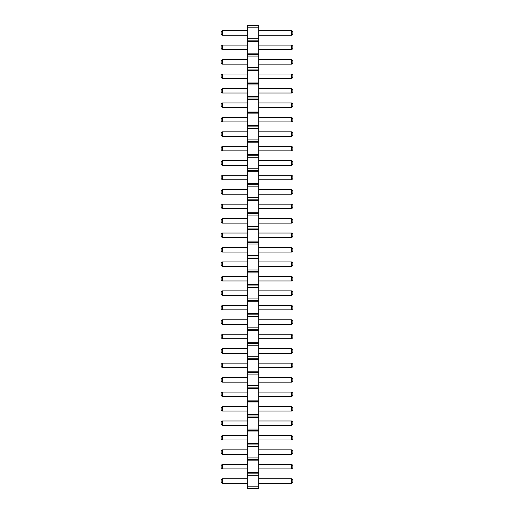 <?xml version="1.0" encoding="UTF-8"?>
<svg xmlns="http://www.w3.org/2000/svg" width="514" height="514" viewBox="0 0 514 514"><rect width="100%" height="100%" fill="white"/><g stroke="black" fill="none" stroke-linecap="round" stroke-linejoin="round"><path stroke-width="0.77" d="M247.324 488.3L258.709 488.3L258.709 25.7L247.324 25.7L247.324 488.3M247.324 486.854L258.709 486.854M247.324 475.289L258.709 475.289M247.324 473.844L258.709 473.844M247.324 472.398L258.709 472.398M247.324 460.833L258.709 460.833M247.324 459.387L258.709 459.387M247.324 457.942L258.709 457.942M247.324 446.377L258.709 446.377M247.324 444.931L258.709 444.931M247.324 443.486L258.709 443.486M247.324 431.921L258.709 431.921M247.324 430.475L258.709 430.475M247.324 429.029L258.709 429.029M247.324 417.464L258.709 417.464M247.324 416.019L258.709 416.019M247.324 414.573L258.709 414.573M247.324 403.008L258.709 403.008M247.324 401.562L258.709 401.562M247.324 400.117L258.709 400.117M247.324 388.552L258.709 388.552M247.324 387.106L258.709 387.106M247.324 385.661L258.709 385.661M247.324 374.096L258.709 374.096M247.324 372.65L258.709 372.65M247.324 371.204L258.709 371.204M247.324 359.639L258.709 359.639M247.324 358.194L258.709 358.194M247.324 356.748L258.709 356.748M247.324 345.183L258.709 345.183M247.324 343.737L258.709 343.737M247.324 342.292L258.709 342.292M247.324 330.727L258.709 330.727M247.324 329.281L258.709 329.281M247.324 327.836L258.709 327.836M247.324 316.271L258.709 316.271M247.324 314.825L258.709 314.825M247.324 313.379L258.709 313.379M247.324 301.814L258.709 301.814M247.324 300.369L258.709 300.369M247.324 298.923L258.709 298.923M247.324 287.358L258.709 287.358M247.324 285.912L258.709 285.912M247.324 284.467L258.709 284.467M247.324 272.902L258.709 272.902M247.324 271.456L258.709 271.456M247.324 270.011L258.709 270.011M247.324 258.446L258.709 258.446M247.324 257L258.709 257M247.324 255.554L258.709 255.554M247.324 243.989L258.709 243.989M247.324 242.544L258.709 242.544M247.324 241.098L258.709 241.098M247.324 229.533L258.709 229.533M247.324 228.087L258.709 228.087M247.324 226.642L258.709 226.642M247.324 215.077L258.709 215.077M247.324 213.631L258.709 213.631M247.324 212.186L258.709 212.186M247.324 200.621L258.709 200.621M247.324 199.175L258.709 199.175M247.324 197.729L258.709 197.729M247.324 186.164L258.709 186.164M247.324 184.719L258.709 184.719M247.324 183.273L258.709 183.273M247.324 171.708L258.709 171.708M247.324 170.262L258.709 170.262M247.324 168.817L258.709 168.817M247.324 157.252L258.709 157.252M247.324 155.806L258.709 155.806M247.324 154.361L258.709 154.361M247.324 142.796L258.709 142.796M247.324 141.35L258.709 141.35M247.324 139.904L258.709 139.904M247.324 128.339L258.709 128.339M247.324 126.894L258.709 126.894M247.324 125.448L258.709 125.448M247.324 113.883L258.709 113.883M247.324 112.438L258.709 112.438M247.324 110.992L258.709 110.992M247.324 99.427L258.709 99.427M247.324 97.981L258.709 97.981M247.324 96.536L258.709 96.536M247.324 84.971L258.709 84.971M247.324 83.525L258.709 83.525M247.324 82.079L258.709 82.079M247.324 70.514L258.709 70.514M247.324 69.069L258.709 69.069M247.324 67.623L258.709 67.623M247.324 56.058L258.709 56.058M247.324 54.612L258.709 54.612M247.324 53.167L258.709 53.167M247.324 41.602L258.709 41.602M247.324 40.156L258.709 40.156M247.324 38.711L258.709 38.711M247.324 27.146L258.709 27.146M247.324 93.028L222.279 93.028L222.279 88.479L247.324 88.479M247.324 107.484L222.279 107.484L222.279 102.935L247.324 102.935M247.324 131.847L222.279 131.847L222.279 136.396L247.324 136.396M247.324 121.94L222.279 121.94L222.279 117.391L247.324 117.391M247.324 150.853L222.279 150.853L222.279 146.304L247.324 146.304M247.324 208.678L222.279 208.678L222.279 204.129L247.324 204.129M247.324 194.221L222.279 194.221L222.279 189.672L247.324 189.672M247.324 179.765L222.279 179.765L222.279 175.216L247.324 175.216M247.324 165.309L222.279 165.309L222.279 160.76L247.324 160.76M247.324 237.59L222.279 237.59L222.279 233.041L247.324 233.041M247.324 223.134L222.279 223.134L222.279 218.585L247.324 218.585M247.324 324.328L222.279 324.328L222.279 319.779L247.324 319.779M247.324 309.871L222.279 309.871L222.279 305.322L247.324 305.322M247.324 261.954L222.279 261.954L222.279 266.503L247.324 266.503M247.324 276.41L222.279 276.41L222.279 280.959L247.324 280.959M247.324 295.415L222.279 295.415L222.279 290.866L247.324 290.866M247.324 247.497L222.279 247.497L222.279 252.046L247.324 252.046M247.324 49.659L222.279 49.659L222.279 45.11L247.324 45.11M247.324 64.115L222.279 64.115L222.279 59.566L247.324 59.566M247.324 74.022L222.279 74.022L222.279 78.571L247.324 78.571M247.324 338.784L222.279 338.784L222.279 334.235L247.324 334.235M247.324 377.604L222.279 377.604L222.279 382.153L247.324 382.153M247.324 367.696L222.279 367.696L222.279 363.147L247.324 363.147M247.324 353.24L222.279 353.24L222.279 348.691L247.324 348.691M247.324 483.346L222.279 483.346L222.279 478.797L247.324 478.797M247.324 468.89L222.279 468.89L222.279 464.341L247.324 464.341M247.324 439.978L222.279 439.978L222.279 435.429L247.324 435.429M247.324 454.434L222.279 454.434L222.279 449.885L247.324 449.885M247.324 396.609L222.279 396.609L222.279 392.06L247.324 392.06M247.324 411.065L222.279 411.065L222.279 406.516L247.324 406.516M247.324 425.521L222.279 425.521L222.279 420.972L247.324 420.972M247.324 30.654L222.279 30.654L222.279 35.203L247.324 35.203M258.709 88.479L291.721 88.479L291.721 93.028L292.858 91.89L292.858 89.616L291.721 88.479M258.709 93.028L291.721 93.028M258.709 102.935L291.721 102.935L291.721 107.484L292.858 106.347L292.858 104.072L291.721 102.935M258.709 107.484L291.721 107.484M258.709 136.396L291.721 136.396L292.858 135.259L292.858 132.985L291.721 131.847L291.721 136.396M258.709 131.847L291.721 131.847M258.709 117.391L291.721 117.391L291.721 121.94L292.858 120.803L292.858 118.528L291.721 117.391M258.709 121.94L291.721 121.94M258.709 146.304L291.721 146.304L291.721 150.853L292.858 149.715L292.858 147.441L291.721 146.304M258.709 150.853L291.721 150.853M258.709 204.129L291.721 204.129L291.721 208.678L292.858 207.54L292.858 205.266L291.721 204.129M258.709 208.678L291.721 208.678M258.709 189.672L291.721 189.672L291.721 194.221L292.858 193.084L292.858 190.81L291.721 189.672M258.709 194.221L291.721 194.221M258.709 175.216L291.721 175.216L291.721 179.765L292.858 178.628L292.858 176.353L291.721 175.216M258.709 179.765L291.721 179.765M258.709 160.76L291.721 160.76L291.721 165.309L292.858 164.172L292.858 161.897L291.721 160.76M258.709 165.309L291.721 165.309M258.709 233.041L291.721 233.041L291.721 237.59L292.858 236.453L292.858 234.178L291.721 233.041M258.709 237.59L291.721 237.59M258.709 218.585L291.721 218.585L291.721 223.134L292.858 221.997L292.858 219.722L291.721 218.585M258.709 223.134L291.721 223.134M258.709 319.779L291.721 319.779L291.721 324.328L292.858 323.19L292.858 320.916L291.721 319.779M258.709 324.328L291.721 324.328M258.709 305.322L291.721 305.322L291.721 309.871L292.858 308.734L292.858 306.46L291.721 305.322M258.709 309.871L291.721 309.871M258.709 266.503L291.721 266.503L292.858 265.365L292.858 263.091L291.721 261.954L291.721 266.503M258.709 261.954L291.721 261.954M258.709 280.959L291.721 280.959L292.858 279.822L292.858 277.547L291.721 276.41L291.721 280.959M258.709 276.41L291.721 276.41M258.709 290.866L291.721 290.866L291.721 295.415L292.858 294.278L292.858 292.003L291.721 290.866M258.709 295.415L291.721 295.415M258.709 252.046L291.721 252.046L292.858 250.909L292.858 248.635L291.721 247.497L291.721 252.046M258.709 247.497L291.721 247.497M258.709 45.11L291.721 45.11L291.721 49.659L292.858 48.522L292.858 46.247L291.721 45.11M258.709 49.659L291.721 49.659M258.709 59.566L291.721 59.566L291.721 64.115L292.858 62.978L292.858 60.703L291.721 59.566M258.709 64.115L291.721 64.115M258.709 78.571L291.721 78.571L292.858 77.434L292.858 75.16L291.721 74.022L291.721 78.571M258.709 74.022L291.721 74.022M258.709 334.235L291.721 334.235L291.721 338.784L292.858 337.647L292.858 335.372L291.721 334.235M258.709 338.784L291.721 338.784M258.709 382.153L291.721 382.153L292.858 381.015L292.858 378.741L291.721 377.604L291.721 382.153M258.709 377.604L291.721 377.604M258.709 363.147L291.721 363.147L291.721 367.696L292.858 366.559L292.858 364.285L291.721 363.147M258.709 367.696L291.721 367.696M258.709 348.691L291.721 348.691L291.721 353.24L292.858 352.103L292.858 349.828L291.721 348.691M258.709 353.24L291.721 353.24M258.709 478.797L291.721 478.797L291.721 483.346L292.858 482.209L292.858 479.935L291.721 478.797M258.709 483.346L291.721 483.346M258.709 464.341L291.721 464.341L291.721 468.89L292.858 467.753L292.858 465.478L291.721 464.341M258.709 468.89L291.721 468.89M258.709 435.429L291.721 435.429L291.721 439.978L292.858 438.84L292.858 436.566L291.721 435.429M258.709 439.978L291.721 439.978M258.709 449.885L291.721 449.885L291.721 454.434L292.858 453.297L292.858 451.022L291.721 449.885M258.709 454.434L291.721 454.434M258.709 392.06L291.721 392.06L291.721 396.609L292.858 395.472L292.858 393.197L291.721 392.06M258.709 396.609L291.721 396.609M258.709 406.516L291.721 406.516L291.721 411.065L292.858 409.928L292.858 407.653L291.721 406.516M258.709 411.065L291.721 411.065M258.709 420.972L291.721 420.972L291.721 425.521L292.858 424.384L292.858 422.11L291.721 420.972M258.709 425.521L291.721 425.521M258.709 35.203L291.721 35.203L292.858 34.065L292.858 31.791L291.721 30.654L291.721 35.203M258.709 30.654L291.721 30.654M222.279 88.479L221.142 89.616L221.142 91.89L222.279 93.028M222.279 102.935L221.142 104.072L221.142 106.347L222.279 107.484M222.279 136.396L221.142 135.259L221.142 132.985L222.279 131.847M222.279 117.391L221.142 118.528L221.142 120.803L222.279 121.94M222.279 146.304L221.142 147.441L221.142 149.715L222.279 150.853M222.279 204.129L221.142 205.266L221.142 207.54L222.279 208.678M222.279 189.672L221.142 190.81L221.142 193.084L222.279 194.221M222.279 175.216L221.142 176.353L221.142 178.628L222.279 179.765M222.279 160.76L221.142 161.897L221.142 164.172L222.279 165.309M222.279 233.041L221.142 234.178L221.142 236.453L222.279 237.59M222.279 218.585L221.142 219.722L221.142 221.997L222.279 223.134M222.279 319.779L221.142 320.916L221.142 323.19L222.279 324.328M222.279 305.322L221.142 306.46L221.142 308.734L222.279 309.871M222.279 266.503L221.142 265.365L221.142 263.091L222.279 261.954M222.279 280.959L221.142 279.822L221.142 277.547L222.279 276.41M222.279 290.866L221.142 292.003L221.142 294.278L222.279 295.415M222.279 252.046L221.142 250.909L221.142 248.635L222.279 247.497M222.279 45.11L221.142 46.247L221.142 48.522L222.279 49.659M222.279 59.566L221.142 60.703L221.142 62.978L222.279 64.115M222.279 78.571L221.142 77.434L221.142 75.16L222.279 74.022M222.279 334.235L221.142 335.372L221.142 337.647L222.279 338.784M222.279 382.153L221.142 381.015L221.142 378.741L222.279 377.604M222.279 363.147L221.142 364.285L221.142 366.559L222.279 367.696M222.279 348.691L221.142 349.828L221.142 352.103L222.279 353.24M222.279 478.797L221.142 479.935L221.142 482.209L222.279 483.346M222.279 464.341L221.142 465.478L221.142 467.753L222.279 468.89M222.279 435.429L221.142 436.566L221.142 438.84L222.279 439.978M222.279 449.885L221.142 451.022L221.142 453.297L222.279 454.434M222.279 392.06L221.142 393.197L221.142 395.472L222.279 396.609M222.279 406.516L221.142 407.653L221.142 409.928L222.279 411.065M222.279 420.972L221.142 422.11L221.142 424.384L222.279 425.521M222.279 35.203L221.142 34.065L221.142 31.791L222.279 30.654"/></g></svg>
